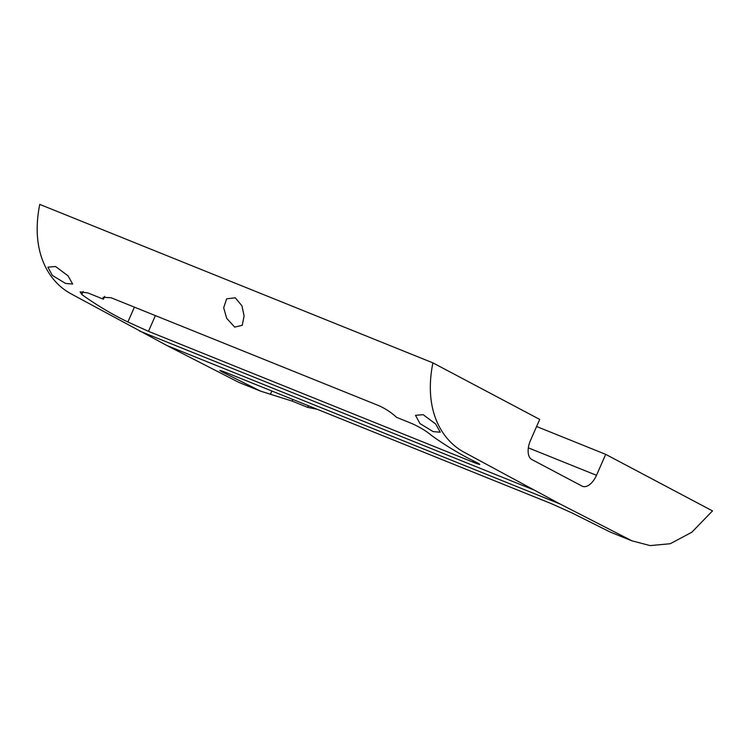 <?xml version="1.0" encoding="UTF-8"?>
<svg xmlns="http://www.w3.org/2000/svg" width="750" height="750" viewBox="0 0 750 750"><rect width="100%" height="100%" fill="white"/><g stroke="black" fill="none" stroke-linecap="round" stroke-linejoin="round"><path stroke-width="1.12" d="M223.688 307.744L226.678 318.319L234.675 327.094L242.231 325.331L244.106 315.975L241.959 305.859L235.275 297.778L226.622 298.837L223.688 307.744M65.541 283.434L52.331 275.4L47.897 267.159L55.547 266.503L68.044 275.831L72.647 284.044L65.541 283.434M433.163 431.616L419.953 423.572L415.509 415.331L423.169 414.675L435.666 424.003L440.269 432.216L433.163 431.616M631.95 540.834L610.256 532.087L571.894 512.878L551.259 503.616L227.034 372.938C219.75 370.059 218.119 369.713 222.15 371.906L260.503 391.116L238.809 382.369L167.081 345.609L70.941 293.756C48.544 281.709 30.244 251.728 39.759 204.403L432.9 362.869L539.709 419.419L530.513 440.372A16.369 8.859 -68 0 0 531.797 459.506L582.075 486.122A16.369 8.859 -68 0 0 582.525 486.337A16.369 8.859 -68 0 0 596.494 475.312L605.7 454.359L712.5 510.909L691.8 532.266L670.247 543.722L650.156 545.597L631.95 540.834L560.222 504.075L464.081 452.222C441.694 440.166 423.394 410.194 432.9 362.869M396.525 417.338C391.762 412.8 385.969 408.947 379.134 405.787L111.075 297.741L103.087 297.291L103.453 299.213L87.881 292.941L80.156 291.872L81.834 294.544C96.534 305.1 111.881 314.25 127.875 321.994L148.481 331.341L472.697 462.019C479.981 464.897 481.631 465.216 477.628 462.966C461.625 455.222 446.278 446.072 431.588 435.516C426.722 431.325 420.225 427.369 412.097 423.619L396.525 417.338M479.831 464.419L477.628 462.966M605.7 454.359L536.597 426.506M103.453 299.213L104.7 296.381M308.419 405.741L307.706 407.372L317.166 409.266M260.503 391.116L292.134 401.091L307.706 407.372M219.919 370.5L222.15 371.906L222.469 371.184M139.462 330.994L532.612 489.45M167.081 345.609L560.222 504.075M473.306 460.631L472.697 462.019M155.391 315.6L148.481 331.341M528.347 447.844L596.494 475.312M83.184 291.478L81.834 294.544M134.4 307.144L127.875 321.994M292.847 399.469L292.134 401.091M271.856 391.003L270.375 394.378"/></g></svg>
